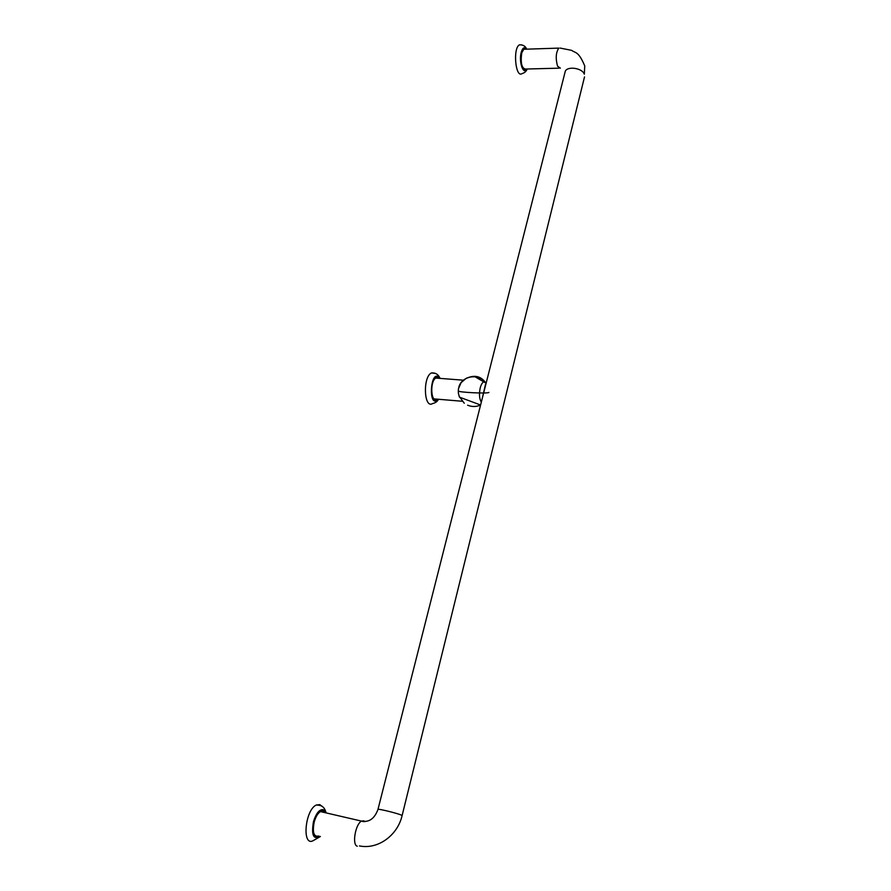 <?xml version="1.0" encoding="UTF-8"?>
<svg xmlns="http://www.w3.org/2000/svg" width="891" height="891" viewBox="0 0 891 891"><rect width="100%" height="100%" fill="white"/><g stroke="black" fill="none" stroke-linecap="round" stroke-linejoin="round"><path stroke-width="1.34" d="M320.37 836.515L313.354 840.558C301.715 847.386 304.856 809.941 316.327 804.985L319.836 804.64L321.829 806.255M319.769 804.874L321.306 805.954M323.611 811.69L323.7 812.336M318.544 836.081L318.477 836.114C313.688 836.939 312.273 832.216 314.233 821.914C315.782 816.59 317.887 813.138 320.537 811.556L324.357 812.492M322.509 811.189L324.146 812.436M318.332 836.025L316.283 836.415M527.082 69.008C526.492 71.224 524.788 72.772 521.97 73.652C515.466 78.23 512.726 47.991 519.442 44.851L521.603 44.862M525.59 69.052L525.523 69.086C521.68 68.262 520.422 62.86 521.736 52.87L523.808 49.217L525.256 49.205M524.398 49.016L525.077 49.217M525.412 69.052L524.743 69.298M435.209 373.374L431.411 372.939C422.612 376.971 423.927 409.158 432.592 403.556C435.443 402.932 437.414 401.507 438.495 399.268M434.608 373.162L432.046 372.872M436.746 399.123L436.679 399.157C430.732 402.999 429.863 380.813 435.888 378.029L438.405 378.263M436.545 399.101L435.309 399.446M437.047 377.717L438.216 378.252M482.087 399.135L485.439 384.578M486.052 383.486L485.06 381.938C481.14 376.971 476.162 375.323 470.125 376.971C476.162 375.323 481.14 376.971 485.06 381.938L486.041 383.531M458.197 390.926C457.863 392.363 488.279 393.833 488.914 392.419C488.279 393.833 457.863 392.363 458.197 390.926M466.773 378.062L469.546 377.116L466.773 378.062M364.942 821.669L363.818 820.823L361.546 821.112C369.086 822.549 374.565 818.651 377.973 809.418C377.127 808.337 396.762 813.082 401.162 815.031L402.108 815.577L584.518 76.904M377.984 809.373L565.061 72.138C565.785 65.834 582.046 67.527 584.318 74.176L584.741 65.945C578.459 50.865 575.274 53.159 571.632 50.353L560.172 48.081M320.47 811.59L361.546 821.112C355.42 823.885 351.8 845.091 357.291 846.227M560.372 68.139L557.566 66.201C555.438 58.405 555.873 52.38 558.846 48.114L523.741 49.261M363.795 821.636L362.626 821.446M325.761 812.815L323.266 809.696C319.446 809.173 316.182 813.16 313.465 821.658C311.249 835.056 313.409 839.979 319.947 836.415M319.501 836.304C313.587 838.854 311.705 834.009 313.821 821.769C317.764 810.91 321.584 807.881 325.304 812.703M526.47 49.172C524.454 46.588 522.727 47.557 521.291 52.057C518.529 61.334 523.273 75.679 526.793 69.019M526.458 69.03C523.05 74.22 518.996 60.811 521.513 52.391C522.75 48.37 524.287 47.301 526.124 49.183M439.764 378.363L439.207 377.561C430.141 368.117 427.992 410.183 438.094 399.235M437.67 399.201C428.192 407.8 430.865 369.119 439.14 378.074L439.341 378.33M484.949 381.782L484.916 381.771C483.022 381.493 481.463 383.509 480.249 387.808C478.957 394.045 479.313 398.823 481.318 402.153M359.474 845.915C377.661 849.747 397.509 835.658 402.108 815.577M524.064 69.086L559.058 68.173M326.151 812.904C325.115 809.529 323.945 807.491 322.62 806.812C322.074 805.832 319.98 805.23 316.327 804.985M526.67 49.161C525.534 46.154 523.117 44.717 519.442 44.851M434.14 398.901L462.106 401.251M435.822 378.062L463.409 380.19M440.065 378.397C438.372 374.409 435.487 372.594 431.411 372.939M467.597 405.193C472.007 406.987 476.34 406.931 480.594 405.004L459.466 397.152L458.364 393.243L458.442 388.788L461.07 382.662L466.227 378.319L470.582 376.882L475.037 376.759L486.118 383.253L485.06 381.938M458.82 387.184C461.516 376.37 477.431 373.017 484.893 381.771M459.121 396.261L464.267 403.233"/></g></svg>
